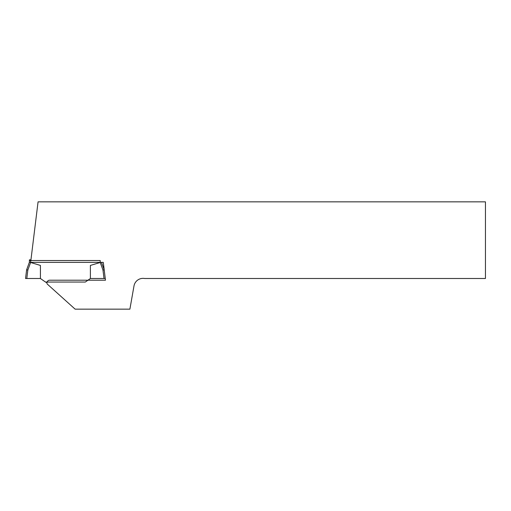 <?xml version="1.0" encoding="UTF-8"?>
<svg xmlns="http://www.w3.org/2000/svg" width="511" height="511" viewBox="0 0 511 511"><rect width="100%" height="100%" fill="white"/><g stroke="black" fill="none" stroke-linecap="round" stroke-linejoin="round"><path stroke-width="0.77" d="M105.477 280.207L49.708 280.207A2.759 2.759 0 0 0 47.127 283.944L75.123 309.155L129.896 309.155L133.991 285.956A9.198 9.198 0 0 1 144.645 278.495L485.45 278.495L485.45 201.845L38.07 201.845L30.634 262.373L103.286 262.373L105.477 280.207M104.052 269.846L102.973 270.044L100.226 262.488L90.396 265.426L90.396 278.495L85.324 282.046L45.492 282.046L40.42 278.495L25.55 278.495L26.61 269.859L29.383 262.245L30.245 262.379M101.478 262.373L104.206 269.859L105.266 278.495L90.396 278.495M40.42 278.495L40.42 265.426L30.609 262.494L27.843 270.044L26.802 278.495M100.571 262.379L100.226 262.488L100.207 260.533L30.609 260.533L30.609 262.494M46.955 282.717L45.492 282.046M104.206 269.859L102.973 270.044L104.014 278.495M29.383 262.245L29.383 259.863L30.947 259.863M29.383 260.425L30.609 260.533M26.61 269.859L27.843 270.044"/></g></svg>
